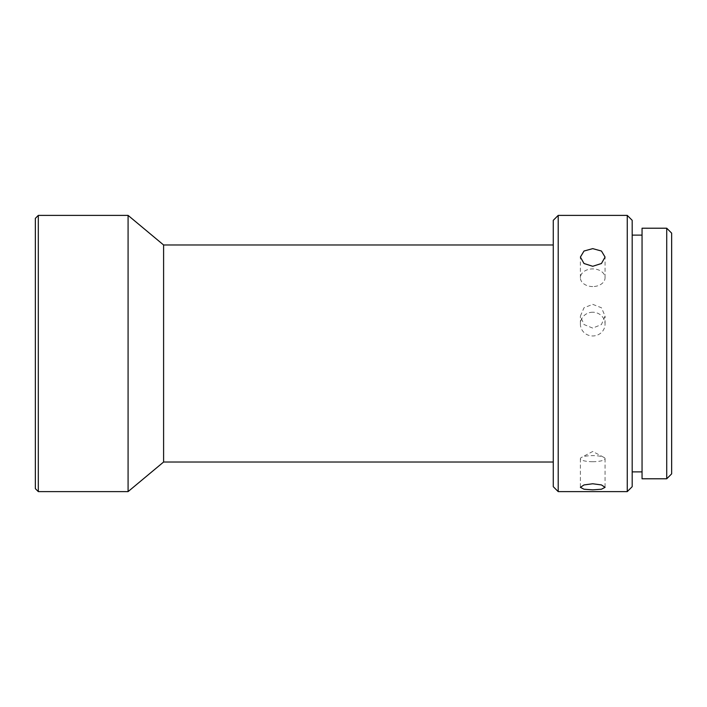 <?xml version="1.0" encoding="UTF-8"?>
<svg xmlns="http://www.w3.org/2000/svg" width="707" height="707" viewBox="0 0 707 707"><rect width="100%" height="100%" fill="white"/><g stroke="black" fill="none" stroke-linecap="round" stroke-linejoin="round"><path stroke-width="0.53" stroke-dasharray="3.54 2.65" d="M35.35 218.348L35.35 488.652M38.311 491.612L38.311 215.388M163.6 462.016L163.6 244.984M128.082 491.612L128.082 215.388M553.272 220.319L553.272 486.681M558.203 491.612L558.203 215.388M592.731 304.355L601.454 307.766L605.059 316.082L601.454 324.54L592.731 328.101L584.009 324.54L580.394 316.082L584.009 307.766L592.731 304.355M627.259 491.612L627.259 215.388M632.191 486.681L632.191 220.319M592.731 312.229A12.328 11.869 180 0 0 580.394 324.098A12.328 11.869 180 0 0 592.731 335.966A12.328 11.869 180 0 0 605.059 324.098A12.328 11.869 180 0 0 592.731 312.229M592.731 286.565A12.328 8.829 180 0 1 580.394 277.736A12.328 8.829 180 0 1 592.731 268.907A12.328 8.829 180 0 1 605.059 277.736A12.328 8.829 180 0 1 592.731 286.565M592.731 461.706A12.328 3.04 0 0 1 580.394 458.666A12.328 3.04 0 0 1 581.561 457.376A12.328 3.04 0 0 1 592.731 455.626A12.328 3.04 0 0 1 603.902 457.376A12.328 3.04 0 0 1 605.059 458.666A12.328 3.04 0 0 1 592.731 461.706M642.053 228.211L642.053 478.789M666.719 478.789L666.719 228.211M671.65 473.858L671.65 233.142M632.191 353.5L632.191 471.878L632.191 353.5M580.394 324.098L580.394 316.082M580.394 277.736L580.394 257.074M580.394 458.666L580.394 487.344M603.902 457.376L592.731 451.481L581.561 457.376M605.059 324.098L605.059 316.082M605.059 277.736L605.059 257.074M605.059 458.666L605.059 487.344"/><path stroke-width="1.06" d="M38.311 491.612L35.35 488.652L35.35 218.348L38.311 215.388L38.311 491.612L128.082 491.612L128.082 215.388L38.311 215.388M553.272 244.984L163.6 244.984L163.6 462.016L128.082 491.612M553.272 353.5L553.272 220.319L558.203 215.388L558.203 491.612L553.272 486.681L553.272 353.5M592.731 266.292L601.454 263.508L605.059 257.074L601.454 251.029L592.731 248.634L584.009 251.029L580.394 257.074L584.009 263.508L592.731 266.292M627.259 491.612L632.191 486.681L632.191 220.319L627.259 215.388L627.259 491.612L558.203 491.612M592.731 483.765L584.009 484.931L580.394 487.344L584.009 489.226L592.731 489.854L601.454 489.226L605.059 487.344L601.454 484.931L592.731 483.765M666.719 228.211L666.719 478.789L642.053 478.789L642.053 228.211L666.719 228.211L671.65 233.142L671.65 473.858L666.719 478.789M163.6 244.984L128.082 215.388M627.259 215.388L558.203 215.388M642.053 235.122L632.191 235.122M553.272 462.016L163.6 462.016M642.053 471.878L632.191 471.878"/></g></svg>
